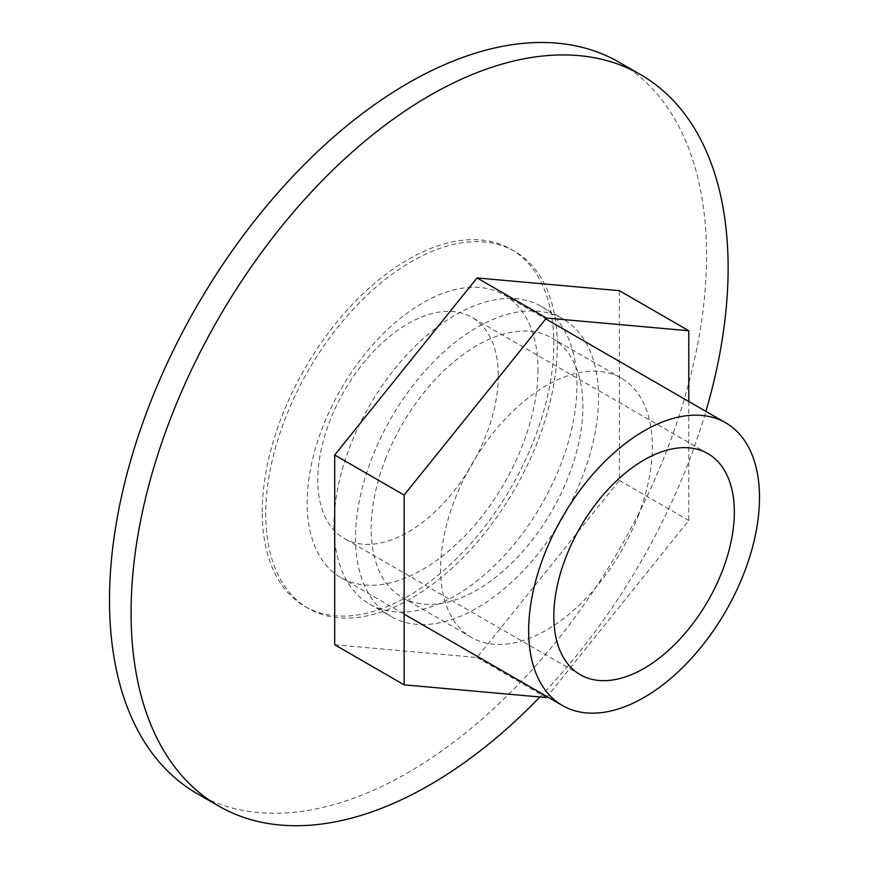 <?xml version="1.0" encoding="UTF-8"?>
<svg xmlns="http://www.w3.org/2000/svg" width="869" height="869" viewBox="0 0 869 869"><rect width="100%" height="100%" fill="white"/><g stroke="black" fill="none" stroke-linecap="round" stroke-linejoin="round"><path stroke-width="0.65" stroke-dasharray="4.34 3.26" d="M638.15 515.99A149.729 86.444 120 0 0 621.324 378.134A149.729 86.444 120 0 0 454.769 499.61A149.729 86.444 120 0 0 471.595 637.466A149.729 86.444 120 0 0 638.15 515.99M688.78 401.489L688.78 520.509L547.166 696.688M385.336 459.527A149.729 86.444 -60 0 1 551.891 338.052A149.729 86.444 -60 0 1 551.891 510.939A149.729 86.444 -60 0 1 402.162 597.383A149.729 86.444 -60 0 1 385.336 459.527M334.706 644.765L477.027 657.485L619.358 480.427L619.358 290.67M477.027 657.485L546.46 697.568M619.358 480.427L688.78 520.509M557.301 345.71A206.181 119.042 -60 0 1 467.294 553.205A206.181 119.042 -60 0 1 308.408 608.452A206.181 119.042 -60 0 1 265.708 514.057A206.181 119.042 -60 0 1 355.714 306.561A206.181 119.042 -60 0 1 514.589 251.326A206.181 119.042 -60 0 1 557.301 345.71M537.976 369.629A163.231 94.243 -60 0 1 466.729 533.903A163.231 94.243 -60 0 1 340.941 577.624A163.231 94.243 -60 0 1 340.941 389.149A163.231 94.243 -60 0 1 504.172 294.906A163.231 94.243 -60 0 1 537.976 369.629M262.242 512.058A206.181 119.042 -60 0 1 352.238 304.563A206.181 119.042 -60 0 1 511.124 249.316A206.181 119.042 -60 0 1 511.124 487.4A206.181 119.042 -60 0 1 304.943 606.443A206.181 119.042 -60 0 1 262.242 512.058M498.285 375.777A127.634 73.691 -60 0 1 442.571 504.226A127.634 73.691 -60 0 1 344.211 538.422A127.634 73.691 -60 0 1 344.211 391.039A127.634 73.691 -60 0 1 471.845 317.348A127.634 73.691 -60 0 1 498.285 375.777M576.962 385.13A171.823 99.196 120 0 0 541.376 306.464A171.823 99.196 120 0 0 369.553 405.671A171.823 99.196 120 0 0 369.564 604.074A171.823 99.196 120 0 0 501.967 558.039A171.823 99.196 120 0 0 576.962 385.13M598.524 397.578A171.823 99.196 120 0 0 562.938 318.923A171.823 99.196 120 0 0 391.115 418.119A171.823 99.196 120 0 0 391.126 616.523A171.823 99.196 120 0 0 523.529 570.488A171.823 99.196 120 0 0 598.524 397.578M196.937 793.506A422.182 243.754 120 0 0 522.28 680.394A422.182 243.754 120 0 0 706.562 255.529A422.182 243.754 120 0 0 619.119 62.253M539.888 696.981A422.182 243.754 120 0 0 705.889 411.363M621.324 378.134L551.891 338.052M471.595 637.466L402.162 597.383M340.941 577.624L404.128 614.111M504.172 294.906L545.754 318.912M304.943 606.443L308.408 608.452M511.124 249.316L514.589 251.326M707.898 453.629L471.845 317.348M580.264 674.702L344.211 538.422M369.564 604.074L391.126 616.523M541.376 306.464L562.938 318.923"/><path stroke-width="1.3" d="M688.78 330.752L619.358 290.67L477.027 277.95L546.46 318.032L688.78 330.752L688.78 401.489M546.46 318.032L404.128 495.091L404.128 684.848L546.46 697.568L547.166 696.688M477.027 277.95L334.706 455.008L334.706 644.765L404.128 684.848M334.706 455.008L404.128 495.091M734.327 512.058A127.634 73.691 -60 0 1 678.613 640.507A127.634 73.691 -60 0 1 580.264 674.702A127.634 73.691 -60 0 1 580.264 527.32A127.634 73.691 -60 0 1 707.898 453.629A127.634 73.691 -60 0 1 734.327 512.058M759.495 497.524A163.231 94.243 -60 0 1 688.248 661.798A163.231 94.243 -60 0 1 562.46 705.519A163.231 94.243 -60 0 1 562.46 517.044A163.231 94.243 -60 0 1 725.691 422.801A163.231 94.243 -60 0 1 759.495 497.524M705.889 411.363A422.182 243.754 120 0 0 728.124 267.978A422.182 243.754 120 0 0 640.681 74.701L619.119 62.253A422.182 243.754 120 0 0 196.937 306.007A422.182 243.754 120 0 0 196.937 793.506L218.499 805.954A422.182 243.754 120 0 0 539.888 696.981M640.681 74.701A422.182 243.754 120 0 0 218.499 318.456A422.182 243.754 120 0 0 218.499 805.954M404.128 614.111L562.46 705.519M545.754 318.912L725.691 422.801"/></g></svg>
